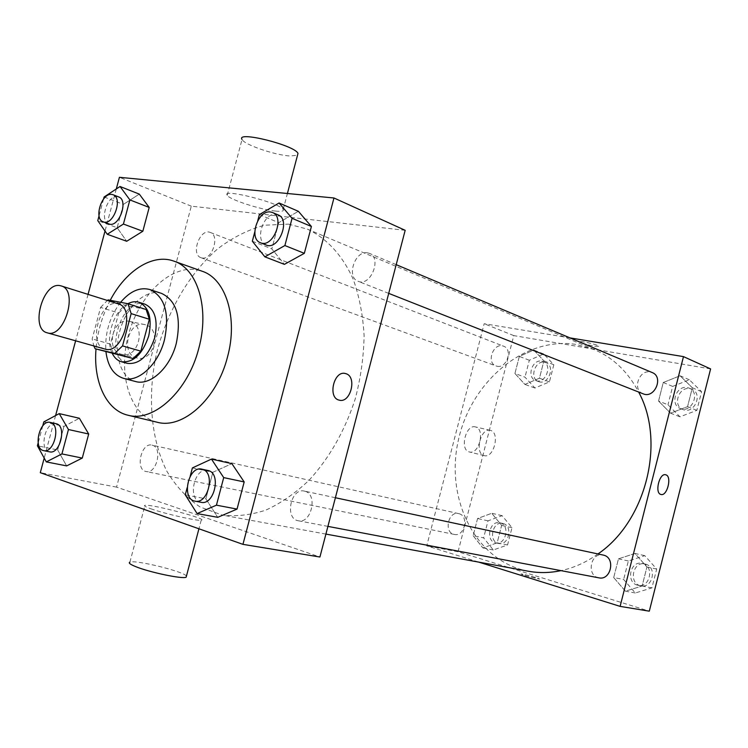 <?xml version="1.0" encoding="UTF-8"?>
<svg xmlns="http://www.w3.org/2000/svg" width="748" height="748" viewBox="0 0 748 748"><rect width="100%" height="100%" fill="white"/><g stroke="black" fill="none" stroke-linecap="round" stroke-linejoin="round"><path stroke-width="0.56" stroke-dasharray="3.74 2.81" d="M105.001 349.064C87.338 345.183 100.045 299.172 117.511 303.697L118.446 303.94M113.397 353.851L110.414 344.127L118.726 313.001L100.606 307.409L92.172 338.919L93.818 345.922M100.606 307.409L107.366 300.453M146.141 309.513L126.281 305.586L108.18 299.883M118.726 313.001L126.281 305.586M127.843 303.735C113.537 310.71 104.655 339.246 112.331 353.552M127.31 363.36C103.673 358.208 120.157 297.928 143.56 303.828L144.944 304.184M110.414 344.127L92.172 338.919M120.606 302.314C109.526 316.974 104.636 333.458 105.936 351.766M161.671 293.45C146.617 288.354 127.282 305.446 120.372 329.073C113.219 352.635 120.054 377.525 135.444 381.499M110.227 300.285C102.205 315.591 97.464 331.822 96.015 348.989M157.099 422.218C130.423 415.851 117.782 375.421 128.151 336.104C138.137 296.694 169.207 265.344 196.247 269.719L202.082 271.215M192.395 467.911L212.862 472.278L231.88 463.648L212.862 472.278L205.859 498.813L217.733 517.326L205.859 498.813L185.27 494.839M43.805 421.9L63.963 426.388L79.391 418.263L63.963 426.388L57.652 449.969L66.647 465.901L57.652 449.969L37.4 445.789M116.295 188.973L105.019 231.057M88.058 294.375L75.623 340.798M55.595 415.57L44.207 458.094M259.369 214.601L278.742 222.661L298.377 211.301L278.742 222.661L271.823 248.888L284.39 264.362L271.823 248.888L252.328 241.221M104.112 196.986L123.383 204.391L139.306 194.115L123.383 204.391L117.137 227.729L126.702 241.267L117.137 227.729L97.773 220.632M288.466 224.148L307.334 229.112C326.521 238.116 342.537 255.33 353.243 279.331C359.33 296.442 362.948 315.217 364.098 335.665C363.724 356.665 360.76 377.787 355.197 399.03C344.772 430.942 329.41 457.991 309.13 480.179C295.301 493.269 280.874 503.245 265.849 510.108C250.814 515.054 236.256 516.7 222.156 515.054L200.053 506.957C186.776 498.009 175.64 485.976 166.645 470.866C150.703 438.599 147.337 395.795 156.482 353.729C166.879 311.879 189.094 273.469 218.005 248.57C232.927 237.35 248.458 229.561 264.586 225.213L288.466 224.148M405.173 230.309L191.292 206.158L116.548 487.116L319.92 557.017M152.405 445.228C162.961 447.659 156.538 474.382 146.075 471.521C134.93 469.856 141.204 442.077 152.012 445.125L152.405 445.228M304.997 491.258C318.059 494.344 311.327 524.049 298.293 520.758C284.324 518.775 290.785 487.49 304.38 491.099L304.997 491.258M367.39 252.824L369.4 253.357C382.293 257.957 370.522 287.054 358.133 281.304C346.118 277.368 354.861 250.449 367.39 252.824M202.119 257.995C212.208 260.248 220.127 235.48 210.272 232.441C200.099 227.859 190.385 254.46 201.025 257.714L202.119 257.995M116.548 487.116L40.299 472.68M191.292 206.158L119.418 177.304M130.189 321.603L129.516 321.416C112.752 316.526 104.664 350.98 121.793 354.337C138.305 359.255 146.86 325.876 130.189 321.603M150.816 508.762C164.794 513.811 197.968 521.328 201.193 520.225C209.272 519.234 151.105 503.825 144.981 505.33C143.392 505.667 145.336 506.807 150.816 508.762M275.479 211.067C281.575 211.703 284.156 211.16 283.193 209.468C279.986 202.82 220.548 187.851 227.205 195.35C229.58 199.623 260.538 209.646 275.479 211.067M227.205 195.35L242.034 139.465C244.157 144.673 274.937 155.191 290.028 155.977L297.498 155.257M186.458 576.035C183.475 571.397 135.192 559.532 129.9 562.169L144.981 505.33M145.57 324.819L144.897 324.632C128.104 319.723 119.914 354.599 137.08 357.955C153.621 362.892 162.269 329.111 145.57 324.819M528.387 571.229C475.588 561.411 445.051 499.243 458.262 440.684C470.679 381.966 524.329 335.843 576.689 344.538L594.389 349.662C613.192 357.675 627.937 371.803 638.633 392.036M597.998 553.931C586.254 562.3 573.922 567.863 561 570.64M497.083 366.249C506.789 368.671 513.091 349.279 503.591 346.202C493.68 341.845 485.723 362.696 496.036 365.959L497.083 366.249M598.905 577.839C586.058 575.923 590.593 551.809 603.169 555.035M643.13 393.813C632.051 390.054 638.885 369.4 650.339 371.999L652.181 372.541M459.038 513.708C469.248 516.055 464.471 537.055 454.317 534.418C443.555 532.707 448.146 510.762 458.655 513.614L459.038 513.708M569.939 337.881L484.171 323.725L426.743 545.834L478.823 562.141M473.157 535.699L482.834 547.91L497.149 542.852L501.637 525.405L491.745 513.278L477.579 518.514L473.157 535.699L482.834 547.91L497.149 542.852L501.637 525.405L491.745 513.278L477.579 518.514L473.157 535.699L483.629 537.868L493.306 549.976L507.555 544.974L511.997 527.695L502.123 515.671L488.014 520.832L483.629 537.868M658.549 401.059L670.563 413.186L687.562 406.632L692.339 387.773L680.063 375.767L663.261 382.509L658.549 401.059L670.563 413.186L687.562 406.632L692.339 387.773L680.063 375.767L663.261 382.509L658.549 401.059L667.992 404.78L679.96 416.804L696.856 410.353L701.587 391.69L689.347 379.778L672.658 386.407L667.992 404.78M710.6 368.923L513.773 335.609L458.047 551.762L649.301 611.172M613.706 577.559L625.403 591.191L642.121 586.011L646.936 567.003L634.977 553.464L618.465 558.85L613.706 577.559L625.403 591.191L642.121 586.011L646.936 567.003L634.977 553.464L618.465 558.85L613.706 577.559L623.654 579.476L635.304 592.986L651.919 587.881L656.688 569.06L644.767 555.652L628.348 560.963L623.654 579.476M514.933 373.476L524.9 384.416L539.467 378.189L543.908 360.873L533.735 350.036L519.327 356.413L514.933 373.476L524.9 384.416L539.467 378.189L543.908 360.873L533.735 350.036L519.327 356.413L514.933 373.476L524.984 377.16L534.923 388.025L549.425 381.882L553.829 364.725L543.674 353.963L529.332 360.256L524.984 377.16M513.773 335.609L484.171 323.725M458.047 551.762L426.743 545.834M475.7 426.996L475.438 426.921C465.733 423.864 459.384 450.118 469.389 451.97C478.982 455.008 485.471 429.352 475.7 426.996M524.806 575.595L539.476 579.111C541.234 578.84 521.87 573.51 520.935 574.015L524.806 575.595L539.476 579.111C541.234 578.83 521.87 573.51 520.945 574.006L524.806 575.586M594.697 346.268L599.017 346.315C598.634 344.819 579.045 340.265 580.392 341.976C582.486 343.379 587.255 344.809 594.697 346.268L599.017 346.324C598.634 344.828 579.045 340.265 580.392 341.976C582.486 343.388 587.255 344.819 594.697 346.277M490.576 430.418L490.314 430.343C480.646 427.286 474.251 453.793 484.208 455.616C493.764 458.655 500.3 432.755 490.576 430.418M660.952 494.465L660.952 494.465C654.425 493.343 659.325 472.764 665.636 474.765M541.823 361.162L543.057 361.508C553.043 364.828 545.414 384.64 535.736 380.536C526.283 377.6 532.155 358.89 541.823 361.162M534.923 388.025L524.9 384.416M549.425 381.882L539.467 378.189M553.829 364.725L543.908 360.873M543.674 353.963L533.735 350.036M529.332 360.256L519.327 356.413M544.638 362.247L545.862 362.593C555.848 365.912 548.228 385.678 538.569 381.574C529.116 378.638 534.979 359.984 544.638 362.247M500.253 522.917C510.342 525.227 505.77 545.46 495.746 542.87C485.115 541.169 489.491 520.01 499.879 522.815L500.253 522.917M493.306 549.976L482.834 547.91M507.555 544.974L497.149 542.852M511.997 527.695L501.637 525.405M502.123 515.671L491.745 513.278M488.014 520.832L477.579 518.514M503.189 523.572C513.259 525.881 508.715 546.049 498.692 543.469C488.07 541.767 492.436 520.673 502.815 523.469L503.189 523.572M687.365 387.595L689.17 388.128C700.792 392.42 691.685 413.597 680.428 408.53C669.554 404.836 676.127 384.996 687.365 387.595M679.96 416.804L670.563 413.186M696.856 410.353L687.562 406.632M701.587 391.69L692.339 387.773M689.347 379.778L680.063 375.767M672.658 386.407L663.261 382.509M689.993 388.698L691.797 389.241C703.4 393.523 694.322 414.635 683.074 409.577C672.218 405.884 678.773 386.099 689.993 388.698M642.775 563.534C654.565 566.283 649.956 588.134 638.166 585.301C625.562 583.403 629.863 560.233 642.214 563.394L642.775 563.534M635.304 592.986L625.403 591.191M651.919 587.881L642.121 586.011M656.688 569.06L646.936 567.003M644.767 555.652L634.977 553.464M628.348 560.963L618.465 558.85M645.543 564.123C657.314 566.862 652.724 588.657 640.952 585.824C628.367 583.936 632.649 560.832 644.982 563.983L645.543 564.123M103.57 198.996L99.045 215.873M108.89 223.904C99.101 221.062 107.245 194.761 117.352 196.593L118.633 196.902M123.383 204.391L117.137 227.729M42.73 425.893L38.167 442.947M49.63 451.839C38.597 450.24 45.432 420.647 56.109 423.705M63.963 426.388L57.652 449.969M257.751 220.735L254.769 231.992M266.166 244.998C254.096 241.099 263.446 212.161 276.077 214.358L278.097 214.882M278.742 222.661L271.823 248.888M190.17 476.326L187.15 487.715M201.072 502.301C187.019 500.347 194.153 466.761 207.804 470.436M212.862 472.278L205.859 498.813M283.193 209.468L287.41 193.498M201.193 520.225L198.931 528.789M144.897 324.632L129.516 321.416M137.08 357.955L121.793 354.337M594.389 349.662L307.334 229.112M325.904 534.081L222.156 515.054M201.025 257.714L496.036 365.959M210.272 232.441L503.591 346.202M335.385 497.738L304.38 491.099M327.914 526.386L298.293 520.758M396.206 264.661L369.4 253.357M388.708 293.375L358.133 281.304M458.655 513.614L152.012 445.125M454.317 534.418L146.075 471.521M490.314 430.343L475.438 426.921M484.208 455.616L469.389 451.97M545.862 362.593L543.057 361.508M538.569 381.574L535.736 380.536M502.815 523.469L499.879 522.815M498.692 543.469L495.746 542.87M691.797 389.241L689.17 388.128M683.074 409.577L680.428 408.53M644.982 563.983L642.214 563.394M640.952 585.824L638.166 585.301"/><path stroke-width="1.12" d="M60.289 285.699L61.214 285.932C78.849 290.093 64.291 338.984 47.255 332.823C29.761 329.026 42.991 281.257 60.289 285.699M61.214 285.932L118.446 303.94C136.22 308.204 122.214 355.225 105.001 349.064L47.255 332.823M95.118 348.736L114.753 353.402L122.55 345.903L140.848 351.149L133.079 358.535L95.118 348.736L93.818 345.922M122.55 345.903L131.162 313.618L128.002 303.763L108.18 299.883L107.366 300.453M140.848 351.149L149.338 319.265L131.162 313.618M149.338 319.265L146.141 309.513L128.002 303.763M112.331 353.552C114.491 357.871 117.483 360.583 121.307 361.705C133.312 362.995 142.447 354.421 148.712 335.992C152.321 318.368 149.076 307.129 139.006 302.276C135.463 301.192 131.742 301.678 127.843 303.735M139.006 302.276L144.944 304.184C155.023 309.027 158.277 320.228 154.696 337.778C148.45 356.132 139.324 364.659 127.31 363.36L121.307 361.705M133.079 358.535L114.753 353.402M105.936 351.766C107.796 366.277 113.668 375.131 123.542 378.348C138.315 382.92 158.23 364.622 164.448 339.901C169.777 313.655 164.962 296.872 149.983 289.57C139.913 286.849 130.124 291.103 120.606 302.314M123.542 378.348L135.444 381.499C150.245 386.071 170.114 367.96 176.276 343.444C181.54 317.404 176.668 300.743 161.671 293.45L149.983 289.57M96.015 348.989C93.201 381.686 106.263 410.315 127.964 415.224C153.518 422.573 188.029 391.223 198.781 348.362C209.814 308.513 197.584 268.616 173.873 261.127C152.714 253.235 125.683 270.683 110.227 300.285M173.873 261.127L202.082 271.215C225.849 278.742 238.285 317.984 227.495 357.002C217.013 398.974 182.718 429.558 157.099 422.218L127.964 415.224M187.15 487.715L185.27 494.839L197.079 513.577L217.733 517.326L237.041 509.089L244.185 481.936L231.88 463.648L211.46 459.094L192.395 467.911L190.17 476.326M38.167 442.947L37.4 445.789L46.301 461.899L66.647 465.901L82.271 458.085L88.694 434.008L79.391 418.263L59.232 413.616L43.805 421.9L42.73 425.893M44.207 458.094L40.299 472.68L242.941 544.357L333.963 197.986L119.418 177.304L116.295 188.973M105.019 231.057L88.058 294.375M75.623 340.798L55.595 415.57M254.769 231.992L252.328 241.221L264.867 256.835L284.39 264.362L304.333 253.329L311.402 226.494L298.377 211.301L279.079 202.989L259.369 214.601L257.751 220.735M99.045 215.873L97.773 220.632L107.263 234.274L126.702 241.267L142.84 231.244L149.198 207.43L139.306 194.115L120.054 186.504L104.112 196.986L103.57 198.996M242.941 544.357L319.92 557.017L405.173 230.309L333.963 197.986M345.875 373.663C357.357 376.627 350.578 403.639 339.218 400.143C327.353 397.908 333.898 370.008 345.454 373.542L345.875 373.663C357.357 376.627 350.569 403.639 339.209 400.143C327.353 397.908 333.889 370.008 345.445 373.542L345.866 373.663M297.498 155.257L297.985 153.443C295.17 145.308 235.77 130.489 242.034 139.465M129.9 562.169C128.217 562.87 130.077 564.329 135.491 566.545C149.31 572.304 182.671 579.279 186.149 577.204L186.458 576.035M638.633 392.036C665.926 441.788 646.15 521.272 597.998 553.931M561 570.64C549.874 572.977 539.009 573.174 528.387 571.229L325.904 534.081M335.385 497.738L603.739 555.184C615.763 557.98 610.92 580.747 598.905 577.839L327.914 526.386M396.206 264.661L652.181 372.541C664.028 376.899 654.603 398.983 643.13 393.813L388.708 293.375M478.823 562.141L620.111 606.376L683.485 356.618L569.939 337.881M683.485 356.618L710.6 368.923L649.301 611.172L620.111 606.376M665.842 474.821C672.218 476.336 667.197 496.541 660.961 494.465C654.407 493.334 659.362 472.671 665.683 474.774L665.842 474.821M665.636 474.765L665.832 474.821C672.209 476.336 667.197 496.532 660.961 494.465M107.263 234.274L123.42 224.054L129.881 199.912L120.054 186.504M113.032 194.732L118.633 196.902C129.021 200.146 118.82 228.355 108.89 223.904L103.252 221.838C93.472 219.005 101.644 192.601 111.751 194.415L113.032 194.732C123.401 197.968 113.172 226.279 103.252 221.838M126.702 241.267L142.84 231.244L123.42 224.054M142.84 231.244L149.198 207.43L129.881 199.912M149.198 207.43L139.306 194.115M46.301 461.899L61.925 453.924L68.451 429.53L59.232 413.616M50.238 422.396L56.502 423.807C66.946 426.22 59.971 454.728 49.63 451.839L43.73 450.642C32.706 449.043 39.579 419.338 50.238 422.396L50.63 422.498C61.065 424.901 54.062 453.522 43.73 450.642M66.647 465.901L82.271 458.085L61.925 453.924M82.271 458.085L88.694 434.008L68.451 429.53M88.694 434.008L79.391 418.263M264.867 256.835L284.885 245.55L292.066 218.313L279.079 202.989M272.468 212.507L278.097 214.882C291.075 219.454 278.602 250.842 266.166 244.998L260.5 242.763C248.42 238.855 257.808 209.805 270.449 211.983L272.468 212.507C285.446 217.07 272.926 248.607 260.5 242.763M284.39 264.362L304.333 253.329L284.885 245.55M304.333 253.329L311.402 226.494L292.066 218.313M311.402 226.494L298.377 211.301M197.079 513.577L216.443 505.171L223.708 477.607L211.46 459.094M201.838 469.155L208.421 470.595C221.558 473.708 214.162 505.667 201.072 502.301L195.069 501.16C181.016 499.215 188.197 465.48 201.838 469.155L202.465 469.323C215.592 472.437 208.159 504.535 195.069 501.16M217.733 517.326L237.041 509.089L216.443 505.171M237.041 509.089L244.185 481.936L223.708 477.607M244.185 481.936L231.88 463.648M287.41 193.498L297.985 153.443M198.931 528.789L186.149 577.204"/></g></svg>
